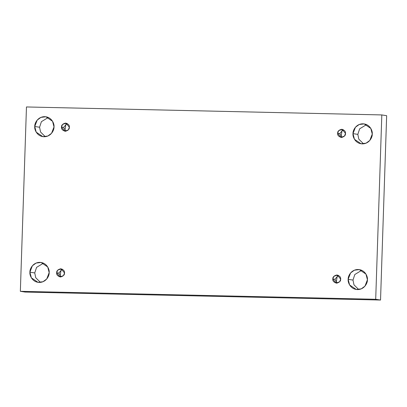 <?xml version="1.0" encoding="UTF-8"?>
<svg xmlns="http://www.w3.org/2000/svg" width="407" height="407" viewBox="0 0 407 407"><rect width="100%" height="100%" fill="white"/><g stroke="black" fill="none" stroke-linecap="round" stroke-linejoin="round"><path stroke-width="0.61" d="M29.909 272.186L31.37 277.828L37.988 282.326L42.979 281.73L46.729 278.993L49.176 272.619C49.466 275.559 46.347 282.458 39.209 282.438C32.087 282.137 29.426 275.112 29.909 272.186C29.619 269.241 32.743 262.342 39.876 262.367C47.003 262.663 49.659 269.688 49.176 272.619L47.716 266.972L41.097 262.474L36.111 263.07L32.362 265.807L29.909 272.186L34.743 272.939L29.909 272.186M40.456 282.382L35.735 277.727L34.743 272.939L35.735 277.727L40.456 282.382M348.158 279.324L349.618 284.971L356.237 289.463L361.228 288.868L364.977 286.131L367.424 279.757C367.714 282.697 364.596 289.596 357.458 289.575C350.335 289.275 347.675 282.249 348.158 279.324C347.868 276.378 350.992 269.48 358.124 269.505C365.252 269.8 367.908 276.826 367.424 279.757L365.964 274.109L359.345 269.612L354.355 270.207L350.605 272.944L348.158 279.324L352.991 280.077L348.158 279.324M358.704 289.519L353.983 284.864L352.991 280.077L353.983 284.864L358.704 289.519M34.743 126.491L36.203 132.133L42.821 136.63L47.812 136.035L51.562 133.298L54.009 126.923C54.299 129.864 51.18 136.762 44.042 136.742C36.92 136.442 34.259 129.416 34.743 126.491C34.453 123.545 37.576 116.646 44.709 116.672C51.837 116.967 54.492 123.993 54.009 126.923L52.549 121.276L45.93 116.778L40.944 117.374L37.195 120.111L34.743 126.491L39.576 127.243L34.743 126.491M45.289 136.686L40.568 132.031L39.576 127.243L40.568 132.031L45.289 136.686M352.991 133.628L354.451 139.275L361.07 143.768L366.061 143.172L369.81 140.435L372.257 134.061C372.547 137.001 369.429 143.9 362.291 143.88C355.169 143.579 352.508 136.554 352.991 133.628C352.701 130.683 355.825 123.784 362.958 123.809C370.085 124.104 372.741 131.13 372.257 134.061L370.797 128.414L364.179 123.916L359.188 124.511L355.438 127.249L352.991 133.628L357.824 134.381L352.991 133.628M363.537 143.824L358.816 139.169L357.824 134.381L358.816 139.169L363.537 143.824M341.066 136.793L342.139 129.96L341.066 136.793M337.652 133.282L340.944 137.413L344.5 136.055L345.497 133.46C345.66 135.399 344.307 136.732 341.437 137.459C338.624 136.604 337.362 135.21 337.652 133.282C337.489 131.344 338.843 130.011 341.712 129.284C344.526 130.138 345.787 131.532 345.497 133.46L342.206 129.329L338.649 130.683L337.652 133.282L339.748 133.613L337.652 133.282M342.017 137.429L339.748 133.613L343.233 129.645L339.748 133.613L342.017 137.429M64.922 130.596L65.99 123.764L64.922 130.596M61.503 127.091L64.794 131.222L68.356 129.864L69.353 127.264C69.511 129.202 68.157 130.535 65.293 131.263C62.48 130.408 61.213 129.014 61.503 127.091C61.345 125.153 62.698 123.82 65.563 123.087C68.376 123.947 69.638 125.336 69.353 127.264L66.061 123.133L62.5 124.491L61.503 127.091L63.604 127.416L61.503 127.091M65.868 131.232L63.604 127.416L67.089 123.448L63.604 127.416L65.868 131.232M60.088 276.297L61.157 269.459L60.088 276.297M56.67 272.787L59.961 276.918L63.523 275.559L64.52 272.96C64.677 274.898 63.324 276.231 60.46 276.964C57.646 276.104 56.38 274.715 56.67 272.787C56.512 270.848 57.865 269.515 60.729 268.783C63.543 269.643 64.805 271.031 64.52 272.96L61.228 268.829L57.667 270.187L56.67 272.787L58.771 273.112L56.67 272.787M61.035 276.928L58.771 273.112L62.256 269.144L58.771 273.112L61.035 276.928M336.233 282.489L337.306 275.656L336.233 282.489M332.819 278.978L336.111 283.109L339.667 281.751L340.664 279.156C340.827 281.095 339.474 282.427 336.604 283.155C333.791 282.3 332.529 280.906 332.819 278.978C332.656 277.04 334.01 275.707 336.879 274.979C339.692 275.834 340.954 277.228 340.664 279.156L337.372 275.025L333.816 276.378L332.819 278.978L334.915 279.309L332.819 278.978M337.184 283.124L334.915 279.309L338.4 275.341L334.915 279.309L337.184 283.124M26.465 106.96L381.817 114.932L386.65 115.69L381.817 114.932L375.702 299.282L380.535 300.04L386.65 115.69L380.535 300.04L375.702 299.282L20.35 291.31L25.183 292.068L380.535 300.04L25.183 292.068L20.35 291.31L26.465 106.96L20.35 291.31L375.702 299.282L381.817 114.932L26.465 106.96M43.463 263.176L36.569 267.374L34.743 272.939L36.569 267.374L43.463 263.176M361.711 270.314L354.818 274.511L352.991 280.077L354.818 274.511L361.711 270.314M48.296 117.481L41.402 121.678L39.576 127.243L41.402 121.678L48.296 117.481M366.544 124.618L359.651 128.816L357.824 134.381L359.651 128.816L366.544 124.618"/></g></svg>
